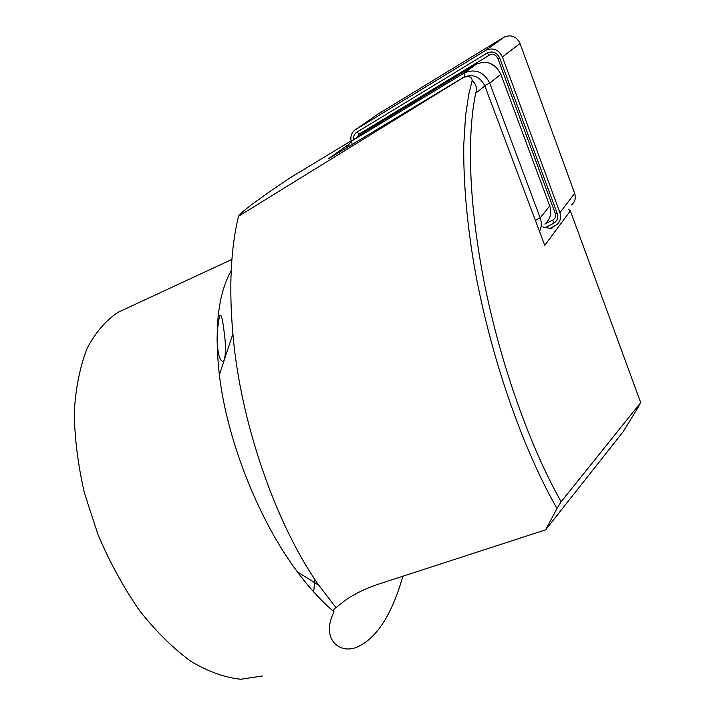 <?xml version="1.0" encoding="UTF-8"?>
<svg xmlns="http://www.w3.org/2000/svg" width="715" height="715" viewBox="0 0 715 715"><rect width="100%" height="100%" fill="white"/><g stroke="black" fill="none" stroke-linecap="round" stroke-linejoin="round"><path stroke-width="1.07" d="M363.864 132.373L476.431 64.1C487.165 60.015 495.307 63.412 500.858 74.289L549.71 205.902C551.998 213.195 550.389 219.246 544.901 224.036M345.631 148.389L351.628 141.052L464.714 72.707C475.681 68.551 484.028 72.045 489.748 83.199L540.191 217.905C541.863 222.642 541.639 227.138 539.512 231.401M475.69 93.227C466.466 137.915 469.192 208.843 485.378 288.19C501.832 367.564 530.226 446.821 561.114 501.769L557.012 508.463C528.689 459.45 495.745 375.804 476.905 280.405C470.229 245.567 463.266 196.348 463.731 145.216L465.617 115.213L468.799 94.317L472.132 80.545C476.199 84.182 477.379 88.41 475.69 93.227L484.842 85.916L544.759 245.352L570.347 210.827L568.371 209.182M561.114 501.769L640.712 402.634L636.538 410.017L623.006 431.905L545.617 529.833L557.012 508.472M224.376 333.959C225.958 343.522 225.824 362.425 222.866 361.37C219.97 360.709 218.12 354.908 217.324 343.951C216.314 335.424 219.121 313.197 220.515 315.172C221.784 315.905 223.071 322.161 224.376 333.959M472.132 80.545C472.007 76.827 469.165 75.763 463.597 77.354L238.515 216.261C230.695 248.632 228.827 287.948 232.92 334.218C240.472 422.985 276.124 524.578 318.729 585.156L336.005 607.616L345.005 600.493C354.399 593.888 365.669 588.409 378.798 584.057L545.617 529.833M347.034 145.556L328.65 158.623L463.847 77.157C473.035 73.654 480.033 76.577 484.842 85.916M542.649 226.95L551.631 228.666L552.999 226.852M402.858 576.236C391.909 614.712 376.671 638.325 357.143 647.066C340.09 654.582 320.231 639.487 334.021 611.781C333.136 610.163 333.807 608.778 336.005 607.616M334.021 611.781C321.732 601.431 309.524 588.114 297.386 571.821C258.785 520.529 227.039 440.404 219.362 374.857C214.223 328.373 218.164 293.668 231.195 270.762M314.788 579.338L313.724 591.922M262.468 675.979L240.839 679.25C225.002 677.65 208.333 671.68 190.842 661.321C173.218 648.416 156.129 631.533 139.577 610.664C123.775 587.837 109.976 562.687 98.196 535.195L84.406 493.001C77.899 464.536 74.53 437.401 74.289 411.59C75.835 387.199 80.169 365.982 87.284 347.946C95.765 332.082 106.124 320.159 118.35 312.16L125.214 308.978M238.515 216.261C240.213 212.65 257.212 199.95 289.504 178.151L351.119 140.891M640.712 402.634L570.347 210.827M496.496 67.469L489.596 63.117M357.178 137.119L359.359 133.893L489.409 55.118C493.064 53.536 495.87 54.617 497.81 58.362L555.278 213.445C556.109 216.305 555.287 218.495 552.829 220.006L544.866 224.09M351.217 141.302C350.171 136.261 351.566 132.4 355.391 129.728L486.137 50.113C493.314 47.422 498.739 49.701 502.404 56.959L559.934 212.695C561.436 217.494 560.381 221.489 556.771 224.698L550.505 228.121M353.514 139.711C353.219 136.386 354.336 133.875 356.874 132.168L487.067 53.089C492.564 50.702 496.773 52.329 499.696 57.969L557.262 213.517C558.504 217.816 557.28 221.105 553.571 223.366L546.501 226.977M355.391 129.728L377.779 114.203L504.433 36.965C511.359 34.356 516.561 36.528 520.046 43.499L574.654 193.345C576.076 197.966 575.039 201.836 571.544 204.946M475.707 64.511L463.981 73.127L464.687 76.746M365.472 131.229L351.628 141.052L352.111 144.484M549.71 205.902L540.191 217.905L535.365 220.354M500.858 74.289L489.748 83.199L484.699 85.559M503.861 37.296L485.548 50.452M520.046 43.499L502.404 56.959M574.654 193.345L559.934 212.695M553.571 223.366L552.829 220.006M557.262 213.517L555.278 213.445M499.696 57.969L497.81 58.362M487.067 53.089L489.409 55.118M356.874 132.168L359.359 133.893M464.714 72.707L476.431 64.1M223.831 360.53L222.91 361.352M231.892 259.42L118.35 312.16M357.16 647.102L356.159 647.406M297.386 571.821L318.675 585.21M219.362 374.857L232.768 334.227M486.137 50.113L504.433 36.965"/></g></svg>

